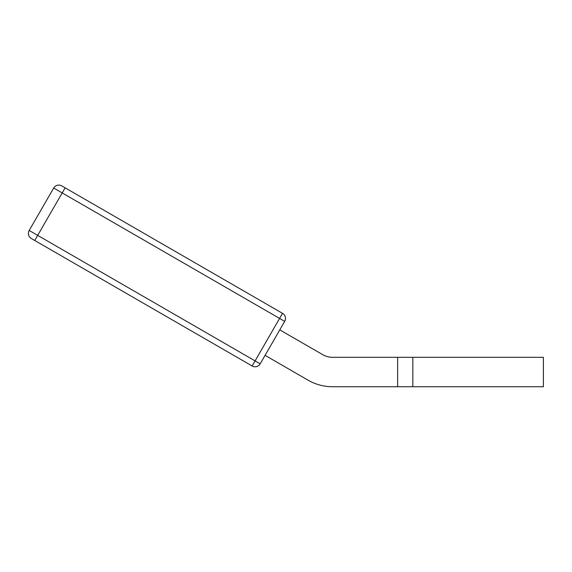 <?xml version="1.0" encoding="UTF-8"?>
<svg xmlns="http://www.w3.org/2000/svg" width="572" height="572" viewBox="0 0 572 572"><rect width="100%" height="100%" fill="white"/><g stroke="black" fill="none" stroke-linecap="round" stroke-linejoin="round"><path stroke-width="0.86" d="M397.626 386.729L397.626 357.307L543.4 357.307L543.4 386.729L332.568 386.729A49.028 49.028 0 0 1 308.051 380.158L265.079 355.348M53.704 188.016L62.198 192.921L65.136 187.823L282.539 313.342A5.884 5.884 0 0 1 284.692 321.378L260.174 363.842A5.884 5.884 0 0 1 252.138 365.994L31.338 238.517L34.735 240.476L37.681 235.378L255.083 360.896L279.594 318.432L62.198 192.921L37.681 235.378L29.186 230.48L53.704 188.016A5.884 5.884 0 0 1 61.74 185.864L65.136 187.823L61.74 185.864M31.338 238.517A5.884 5.884 0 0 1 29.186 230.48M397.626 357.307L332.568 357.307A19.612 19.612 0 0 1 322.765 354.683L279.787 329.872M255.083 360.896L260.174 363.842A5.884 5.884 0 0 1 252.138 365.994L255.083 360.896M284.692 321.378L279.594 318.432L282.539 313.342M412.834 357.307L412.834 386.729"/></g></svg>
